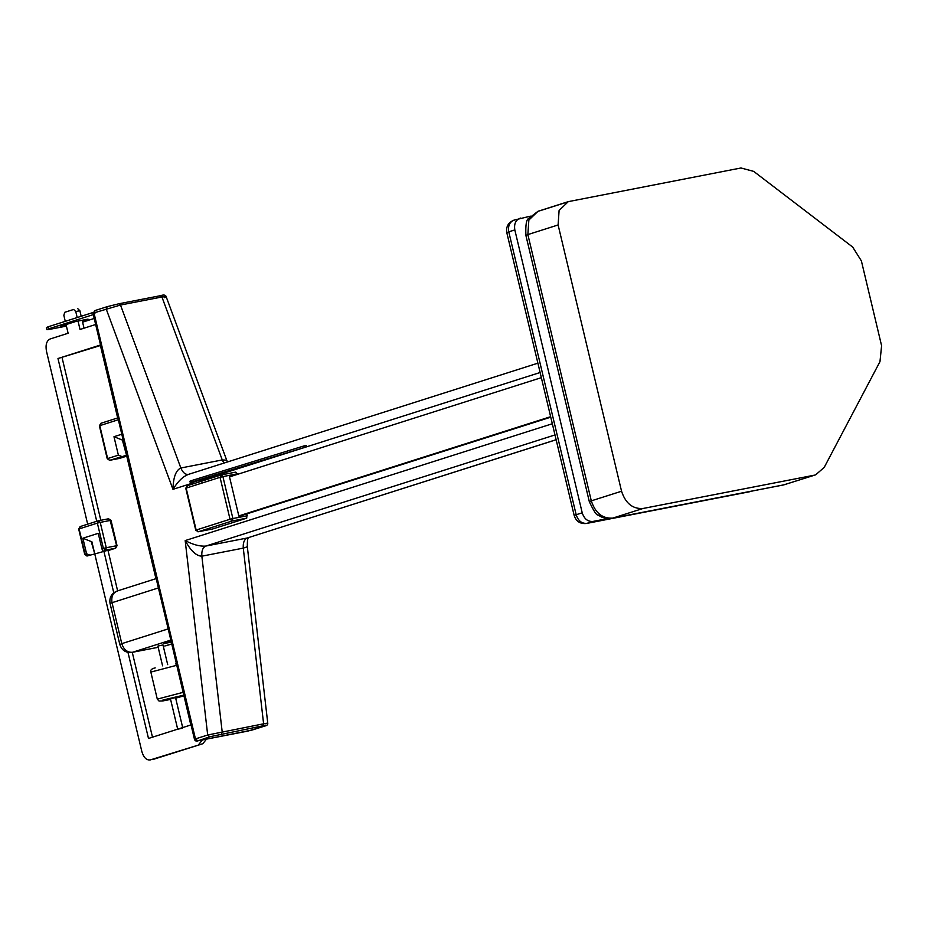 <?xml version="1.0" encoding="UTF-8"?>
<svg xmlns="http://www.w3.org/2000/svg" width="928" height="928" viewBox="0 0 928 928"><rect width="100%" height="100%" fill="white"/><g stroke="black" fill="none" stroke-linecap="round" stroke-linejoin="round"><path stroke-width="1.39" d="M582.216 512.813L514.82 229.912L508.776 231.838L576.172 514.738L582.216 512.813C584.211 518.891 587.795 521.768 592.946 521.443L586.89 523.369L752.179 491.04M749.638 491.736L586.461 523.473C580.267 524.1 576.172 521.466 574.2 515.574L506.804 232.673C505.899 226.687 508.254 222.523 513.857 220.18L530.41 216.166M608.026 518.508L592.946 521.443M520.666 218.068C515.829 219.692 513.88 223.636 514.82 229.912M814.158 475.217L643 508.486L612.747 518.114L783.916 484.834L815.677 474.823L824.226 467.376L879.976 361.63L881.6 345.761L861.393 260.919L852.681 247.068L753.71 171.39L740.962 167.98L568.284 201.643L559.097 210.447L558.111 224.959L527.87 234.587L591.298 500.853L621.551 491.225L558.111 224.959M621.551 491.225C625.542 503.37 632.687 509.124 643 508.486M48.372 326.714L48.859 328.767L46.887 329.602L46.4 327.549L48.372 326.714L92.951 312.539M66.41 326.111L51.098 329.08C46.481 329.927 45.739 329.823 48.859 328.767L93.299 314.627M82.592 322.155L94.215 318.455M66.213 325.264L60.308 326.412L75.528 321.564L88.044 319.128L82.314 320.96M264.816 726.009L264.503 726.114C267.067 725.255 266.498 725.151 262.81 725.835L209.832 736.739L207.686 735.011L263.61 723.805C268.204 722.935 268.9 722.912 265.675 723.747M262.81 725.835L263.61 723.805L243.275 548.123L201.852 556.174C196.33 556.046 190.774 550.849 185.182 540.583C193.163 544.748 200.042 546.569 205.83 546.058L247.242 537.996L556.127 439.71M164.186 297.726C167.295 296.403 166.541 296.16 161.924 296.983L120.501 305.034L93.972 312.887L195.46 738.908L207.686 735.011L185.182 540.583L552.322 423.748M209.832 736.739L198.198 740.753C196.295 741.484 195.054 741.008 194.474 739.326L92.986 313.293L94.992 310.555L107.358 306.623L118.923 303.769L120.501 305.034L180.844 467.99C182.897 472.816 185.53 474.927 188.744 474.336C183.268 476.157 178.014 481.156 172.979 489.334C173.258 477.328 175.879 470.218 180.844 467.99L222.268 459.94L161.924 296.983L160.428 295.696C163.722 294.594 165.625 294.907 166.135 296.612L226.699 460.172L222.268 459.94L223.88 463.095M252.578 729.907L264.654 726.079C266.986 725.615 268.006 724.64 267.751 723.132L247.335 546.789C247.184 535.154 248.866 539.11 248.762 537.416M193.987 482.653L172.979 489.334L106.198 308.989L107.207 306.658L119.004 303.746L160.428 295.696M171.123 641.283L163.838 643.603L171.088 642.188M171.239 641.758L190.82 724.988L148.492 738.456L127.983 652.372M177.689 729.222L182.294 728.213M162.481 645.053L157.876 646.062L162.586 665.852M175.195 697.659L170.427 698.761M182.677 727.575L175.496 697.427L170.404 698.633L177.677 729.176M117.624 590.869L107.961 550.258L94.772 553.946L91.791 541.442L141.856 751.587C143.712 757.642 146.543 760.415 150.336 759.904L202.849 743.711L153.584 759.278M96.744 521.281L57.977 358.521L100.305 345.054L117.67 417.948M155.95 578.666L122.902 439.93M113.784 592.795L103.843 551.046M95.654 324.498L80.028 329.463L78.033 321.076M77.186 317.55L75.76 311.541L73.637 309.465L64.751 312.295L63.846 315.334L65.273 321.343M87.673 524.169L46.458 351.167C45.368 344.868 46.574 340.82 50.066 338.998L68.115 333.256L66.05 324.58M198.731 744.511L202.362 739.941M206.468 739.14L202.849 743.711M100.41 345.529L57.977 358.521M77.755 308.664L79.878 310.741L75.76 311.541M84.03 328.199L82.151 320.276M81.188 316.274L79.878 310.741M152.482 737.192L132.275 652.349M100.816 520.283L62.083 357.721M123.122 439.826L122.368 440.069L123.134 439.849M118.343 419.734L99.783 425.65L107.625 458.571L118.378 455.149L113.982 436.717L121.8 434.223M113.982 436.717L122.368 440.069L126.568 455.323M126.034 455.428L109.771 460.288L126.765 456.124L120.014 458.27M118.378 455.149L121.73 456.483M100.572 538.611L99.574 538.959M116.65 545.861L110.165 520.457L100.224 522.394L106.268 547.729L116.209 545.792L115.64 548.193L108.042 550.606L115.478 548.228L105.537 550.165L103.553 551.104L107.961 550.281M82.87 538.228L98.24 533.333L101.941 548.9L103.402 548.436L97.359 523.102L79.089 528.914L85.121 554.248L86.582 553.784L82.87 538.228L91.257 541.581L94.772 553.97M94.227 554.074L86.872 556M86.582 553.784L89.935 555.13M102.88 551.012L101.941 548.9M541.337 377.661L229.518 476.888M238.821 515.922L550.64 416.695M550.756 417.171L241.384 515.608M235.747 472.12L221.212 474.95L235.747 472.12L237.58 474.324M246.987 513.834L246.72 518.16L212.663 528.972M231.408 476.284L229.46 476.667L238.856 516.107L243.275 515.017M194.242 483.732L193.755 481.69L200.599 480.194M193.836 482.038L190.228 482.525L189.915 481.238L191.33 480.646L303.723 446.008L306.368 445.498L306.669 446.786L201.411 480.228M190.228 482.525L306.669 446.786M191.33 480.646L191.632 481.934M303.723 446.008L304.036 447.308M751.262 491.376L752.562 490.958M514.622 219.994C509.774 221.618 507.825 225.562 508.776 231.838L506.804 232.673M574.2 515.574L576.172 514.738C578.167 520.817 581.74 523.694 586.89 523.369L586.461 523.473M539.551 210.876L566.822 202.2M525.898 235.422C525.468 225.098 526.35 219.484 528.554 218.567L538.043 211.271L528.856 220.064L527.87 234.587L525.898 235.422L589.326 501.677L591.298 500.853C595.3 512.998 602.446 518.752 612.747 518.114L611.54 518.288M589.326 501.677C593.781 511.2 596.716 515.632 598.131 514.982C599.697 515.655 601.576 518.926 612.318 518.218L783.487 484.95L815.677 474.823M785.424 484.451L783.046 485.008M554.99 434.942L205.83 546.058C202.803 547.439 201.48 550.814 201.852 556.174L222.186 731.856L221.398 733.886M540.119 372.511L201.422 480.286M198.279 740.73L247.985 731.067L264.503 726.114M119.004 303.746L160.347 295.707M196.585 739.059L195.46 738.908L197.606 740.637M95.143 310.509L93.972 312.887L95.085 313.038M247.335 546.789L243.275 548.123C242.904 542.764 244.226 539.388 247.242 537.996L556.139 439.756M198.198 740.753L252.288 730M170.833 640.088L132.507 652.28L158.166 647.292M164.778 646.004L171.518 643.974M158.41 587.923L112.033 602.69L121.788 643.649L168.165 628.894M117.879 590.834C113.03 592.458 111.082 596.414 112.033 602.69L110.061 603.525L119.816 644.484L121.788 643.649C123.784 649.728 127.356 652.604 132.507 652.28L158.178 647.315M176.598 665.33L150.846 672.081C150.174 670.097 151.566 668.717 155.022 667.94L155.208 667.893M183.709 695.165L162.876 700.048L165.59 700.431L170.578 699.376L162.806 700.942L159.013 701.034L157.296 699.12L183.048 692.369M175.67 698.169L183.872 695.861L175.67 698.169M176.216 663.706L175.392 663.972M100.955 423.272L117.902 417.878L100.804 423.319L100.236 425.708M108.077 458.629L109.376 460.311M100.804 423.319L99.389 425.813L107.23 458.734L109.69 460.311L119.538 458.397M85.573 554.318L87.267 555.976L84.726 554.422L78.694 529.076L80.11 526.582L98.53 520.724L108.472 518.798L110.165 520.457M98.612 520.701L97.359 523.102L100.224 522.394L98.53 520.724L108.472 518.798M79.53 528.972L80.26 526.547M103.402 548.436L106.268 547.729L105.537 550.165L103.402 548.436M221.293 474.927L187.178 485.762L221.212 474.95L220.04 477.317L186.157 488.093L196.156 530.039L230.028 519.251L220.04 477.317L222.906 476.609L232.893 518.543L247.44 515.724M246.72 518.16L232.174 520.979L198.302 531.756L212.837 528.937M237.44 473.779L222.906 476.609L221.061 474.985M187.328 485.727L186.609 488.163M232.174 520.979L230.028 519.251L232.893 518.543L232.174 520.979M196.597 530.097L198.302 531.756L195.762 530.201L185.762 488.267L187.178 485.762M197.908 531.779L212.756 528.96M538.043 211.271L568.284 201.643M187.943 474.544L537.892 363.173M226.699 460.172L227.464 461.958M94.992 310.555L107.207 306.658M119.816 644.484C121.8 650.377 125.883 653.022 132.089 652.396M166.402 645.644L171.529 644.02M110.061 603.525C109.156 597.528 111.511 593.363 117.114 591.032L156.182 578.596M167.69 664.645L162.968 644.844M157.296 699.12L150.846 672.081M98.38 520.77L80.11 526.582M108.553 518.775L111.012 520.353L117.044 545.699L115.64 548.193M201.33 479.88L201.817 481.934"/></g></svg>
